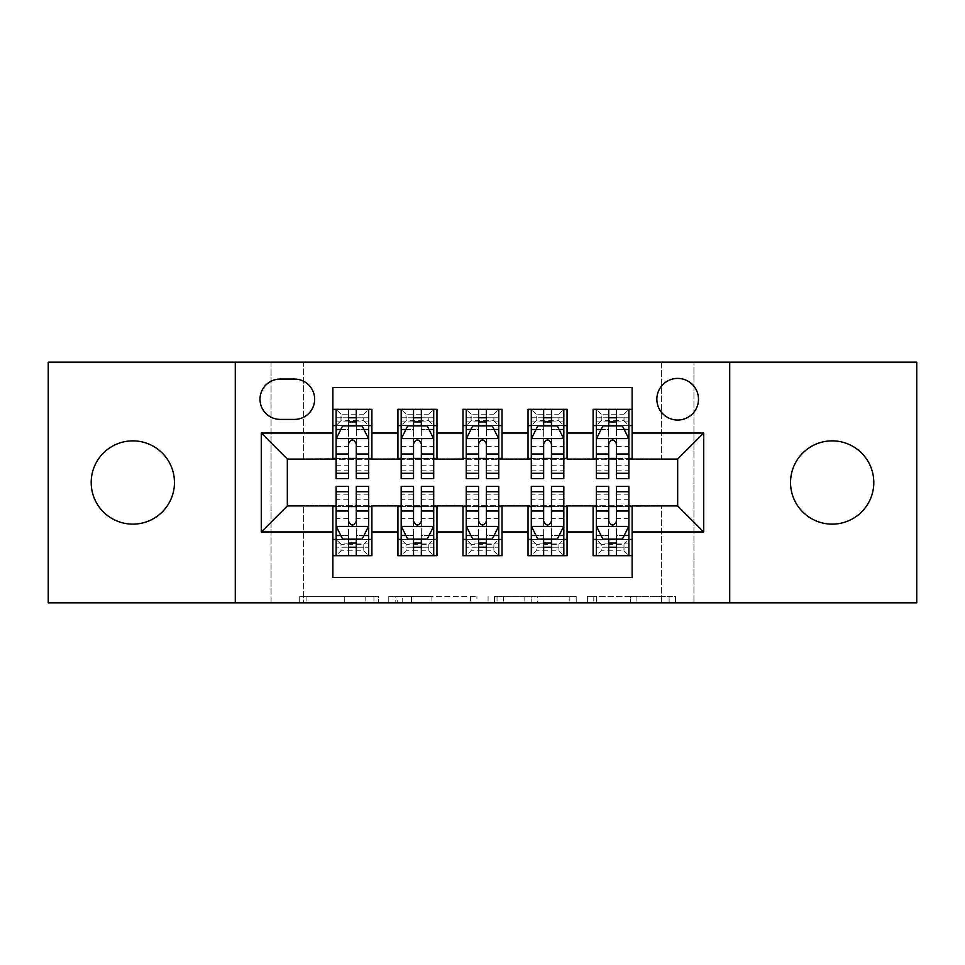 <?xml version="1.0" encoding="UTF-8"?>
<svg xmlns="http://www.w3.org/2000/svg" width="965" height="965" viewBox="0 0 965 965"><rect width="100%" height="100%" fill="white"/><g stroke="black" fill="none" stroke-linecap="round" stroke-linejoin="round"><path stroke-width="0.72" stroke-dasharray="4.83 3.62" d="M378.413 602.86L306.098 602.86L378.413 602.86L378.413 596.346L344.734 596.346L344.734 602.86L344.734 596.346L378.413 596.346L378.413 602.86L378.413 596.346L344.734 596.346L344.734 602.86L344.734 596.346L378.413 596.346L306.098 596.346L378.413 596.346M832.18 524.14A41.64 41.64 0 0 1 790.54 482.5A41.64 41.64 0 0 1 832.18 440.86A41.64 41.64 0 0 1 873.808 482.5A41.64 41.64 0 0 1 832.18 524.14M132.82 524.14A41.64 41.64 0 0 1 91.192 482.5A41.64 41.64 0 0 1 132.82 440.86A41.64 41.64 0 0 1 174.46 482.5A41.64 41.64 0 0 1 132.82 524.14M677.671 378.413A20.82 20.82 0 0 0 656.851 399.233A20.82 20.82 0 0 0 677.671 420.04A20.82 20.82 0 0 0 698.491 399.233A20.82 20.82 0 0 0 677.671 378.413M669.119 602.86L593.777 602.86L669.119 602.86L669.119 596.346L636.876 596.346L675.512 596.346L675.512 602.86L675.512 596.346L593.777 596.346L675.512 596.346L675.512 602.86L675.512 596.346L669.119 596.346L669.119 602.86M630.483 602.86L596.322 602.86L630.483 602.86L630.483 596.346L636.876 596.346L630.483 596.346L630.483 602.86L630.483 596.346L596.322 596.346L596.322 602.86L596.322 596.346L630.483 596.346L630.483 602.86M587.383 602.86L593.777 602.86L587.383 602.86L587.383 596.346L593.777 596.346L587.383 596.346L587.383 602.86M299.705 602.86L306.098 602.86L299.705 602.86L299.705 596.346L306.098 596.346L299.705 596.346L299.705 602.86M661.399 602.86L693.932 602.86L693.932 362.14L916.75 362.14L916.75 602.86L693.932 602.86L693.932 362.14L661.399 362.14L661.399 459.726L303.601 459.726L303.601 362.14L661.399 362.14L661.399 459.726L303.601 459.726L303.601 362.14L271.069 362.14L271.069 602.86L48.25 602.86L48.25 362.14L271.069 362.14L271.069 602.86L303.601 602.86L303.601 505.274L661.399 505.274L661.399 602.86L303.601 602.86L303.601 505.274L661.399 505.274L661.399 602.86M476.915 602.86L470.522 602.86L476.915 602.86L476.915 596.346L476.915 602.86M395.18 602.86L470.522 602.86L388.786 602.86L395.18 602.86L395.18 596.346L476.915 596.346L388.786 596.346L388.786 602.86L388.786 596.346L395.18 596.346L395.18 602.86M494.478 602.86L576.214 602.86L488.085 602.86L494.478 602.86L494.478 596.346L576.214 596.346L576.214 602.86L576.214 596.346L537.577 596.346L537.577 602.86M593.101 409.317L632.123 409.317L632.123 425.577L593.101 425.577L593.101 409.317M528.036 409.317L567.07 409.317L567.07 425.577L528.036 425.577L528.036 409.317M462.983 409.317L502.017 409.317L502.017 425.577L462.983 425.577L462.983 409.317M397.93 409.317L436.964 409.317L436.964 425.577L397.93 425.577L397.93 409.317M332.877 555.683L332.877 539.423L371.899 539.423L371.899 555.683L332.877 555.683L332.877 577.48L632.123 577.48L632.123 555.683L593.101 555.683L593.101 539.423L632.123 539.423L632.123 555.683M436.964 555.683L397.93 555.683L397.93 539.423L436.964 539.423L436.964 555.683M502.017 555.683L462.983 555.683L462.983 539.423L502.017 539.423L502.017 555.683M567.07 555.683L528.036 555.683L528.036 539.423L567.07 539.423L567.07 555.683M593.101 539.423L593.101 506.577L677.671 505.925L677.671 459.075L632.123 459.075L632.123 458.423L567.07 459.075L567.07 425.577M567.07 458.423L502.017 459.075L502.017 425.577M502.017 458.423L436.964 459.075L436.964 425.577M332.877 409.317L371.899 409.317L371.899 425.577L332.877 425.577L332.877 387.52L632.123 387.52L632.123 409.317M528.036 539.423L528.036 506.577L567.07 506.577L567.07 505.925L593.101 505.925L593.101 506.577M462.983 539.423L462.983 506.577L502.017 506.577L502.017 505.925L528.036 505.925L528.036 506.577M397.93 539.423L397.93 506.577L436.964 506.577L436.964 505.925L462.983 505.925L462.983 506.577M436.964 458.423L371.899 459.075L371.899 425.577M332.877 539.423L332.877 506.577L371.899 506.577L371.899 505.925L397.93 505.925L397.93 506.577M371.899 458.423L287.329 459.075L287.329 505.925L332.877 505.925L332.877 506.577M356.29 425.577L368.654 425.577L368.654 409.317L336.122 409.317L336.122 425.577L348.486 425.577M332.877 458.423L332.877 425.577M336.122 458.423L348.486 458.423M356.29 458.423L368.654 458.423M371.899 539.423L371.899 506.577M336.122 506.577L348.486 506.577M356.29 506.577L368.654 506.577M336.122 486.408L336.122 547.227L336.122 539.423L348.486 539.423M356.29 539.423L368.654 539.423L368.654 547.227L368.654 486.408M401.175 458.423L413.539 458.423M421.343 458.423L433.707 458.423M421.343 425.577L433.707 425.577L433.707 409.317L401.175 409.317L401.175 425.577L413.539 425.577M397.93 458.423L397.93 425.577M436.964 539.423L436.964 506.577M401.175 506.577L413.539 506.577M421.343 506.577L433.707 506.577M401.175 486.408L401.175 547.227L401.175 539.423L413.539 539.423M421.343 539.423L433.707 539.423L433.707 547.227L433.707 486.408M466.24 506.577L478.592 506.577M486.408 506.577L498.76 506.577M502.017 539.423L502.017 506.577M466.24 486.408L466.24 547.227L466.24 539.423L478.592 539.423M486.408 539.423L498.76 539.423L498.76 547.227L498.76 486.408M462.983 458.423L462.983 425.577M486.408 425.577L498.76 425.577L498.76 409.317L466.24 409.317L466.24 425.577L478.592 425.577M466.24 458.423L478.592 458.423M486.408 458.423L498.76 458.423M531.293 506.577L543.657 506.577M551.461 506.577L563.825 506.577M567.07 539.423L567.07 506.577M531.293 486.408L531.293 547.227L531.293 539.423L543.657 539.423M551.461 539.423L563.825 539.423L563.825 547.227L563.825 486.408M528.036 458.423L528.036 425.577M551.461 425.577L563.825 425.577L563.825 409.317L531.293 409.317L531.293 425.577L543.657 425.577M531.293 458.423L543.657 458.423M551.461 458.423L563.825 458.423M596.346 506.577L608.71 506.577M616.514 506.577L628.878 506.577M632.123 539.423L632.123 506.577M596.346 486.408L596.346 547.227L596.346 539.423L608.71 539.423M616.514 539.423L628.878 539.423L628.878 547.227L628.878 486.408M593.101 458.423L593.101 425.577M632.123 458.423L632.123 425.577M616.514 425.577L628.878 425.577L628.878 409.317L596.346 409.317L596.346 425.577L608.71 425.577M596.346 458.423L608.71 458.423M616.514 458.423L628.878 458.423M280.176 379.064A20.168 20.168 0 0 0 260.007 399.233A20.168 20.168 0 0 0 280.176 419.401L294.482 419.401A20.168 20.168 0 0 0 314.65 399.233A20.168 20.168 0 0 0 294.482 379.064L280.176 379.064M235.291 602.86L235.291 362.14M729.709 362.14L729.709 602.86M402.2 602.86L411.464 602.86L402.2 602.86L402.2 596.346L397.725 596.346L397.725 602.86L397.725 596.346L411.464 596.346L402.2 596.346L402.2 602.86M411.464 602.86L431.898 602.86L411.464 602.86L411.464 596.346L431.898 596.346L431.898 602.86L431.898 596.346L411.464 596.346L411.464 602.86M494.478 596.346L531.196 596.346L531.196 602.86L531.196 596.346L524.803 596.346L531.196 596.346L531.196 602.86L531.196 596.346L537.577 596.346M497.023 596.346L497.023 602.86L497.023 596.346M488.085 596.346L488.085 602.86L488.085 596.346M368.654 478.592L368.654 417.773L368.654 425.577L336.122 425.577L336.122 417.773L348.486 417.773L348.486 409.317L368.654 409.317L363.769 414.19L363.769 420.692L341.007 420.692L341.007 414.19L363.769 414.19M336.122 438.918L336.122 470.136L336.122 438.918L342.623 425.903L362.14 425.903L368.654 438.918L368.654 470.136L368.654 438.918M336.122 478.592L336.122 417.773L368.654 417.773L356.29 417.773L356.29 409.317M341.007 414.19L336.122 409.317L348.486 409.317M348.486 417.773L348.486 429.618L336.122 429.618M368.654 429.618L356.29 429.618L356.29 417.773M340.838 429.485L348.486 429.485L348.486 425.903M356.29 425.903L356.29 429.485L363.938 429.485M348.486 478.592L348.486 429.618M356.29 429.618L356.29 478.592M348.486 429.485L348.486 443.791C351.079 438.858 353.685 438.858 356.29 443.791L356.29 429.485M341.007 420.692L336.122 425.577L368.654 425.577L363.769 420.692M336.122 535.382L348.486 535.382L348.486 547.227L336.122 547.227L368.654 547.227L356.29 547.227L356.29 555.683L336.122 555.683L368.654 555.683L368.654 539.423L336.122 539.423L336.122 555.683L341.007 550.81L341.007 544.308L363.769 544.308L363.769 550.81L341.007 550.81M368.654 526.082L368.654 494.864L368.654 526.082L362.14 539.097L342.623 539.097L336.122 526.082L336.122 494.864L336.122 526.082M363.769 550.81L368.654 555.683L356.29 555.683M356.29 547.227L356.29 535.382L368.654 535.382M363.938 535.515L356.29 535.515L356.29 539.097M348.486 539.097L348.486 535.515L340.838 535.515M356.29 486.408L356.29 535.382M348.486 535.382L348.486 486.408M356.29 535.515L356.29 521.209C353.697 526.142 351.091 526.142 348.486 521.209L348.486 535.515M341.007 544.308L336.122 539.423L368.654 539.423L363.769 544.308M348.486 547.227L348.486 555.683M433.707 478.592L433.707 417.773L433.707 425.577L401.175 425.577L401.175 417.773L413.539 417.773L413.539 409.317L433.707 409.317L428.834 414.19L428.834 420.692L406.06 420.692L406.06 414.19L428.834 414.19M401.175 438.918L401.175 470.136L401.175 438.918L407.688 425.903L427.206 425.903L433.707 438.918L433.707 470.136L433.707 438.918M401.175 478.592L401.175 417.773L433.707 417.773L421.343 417.773L421.343 409.317M406.06 414.19L401.175 409.317L413.539 409.317M413.539 417.773L413.539 429.618L401.175 429.618M433.707 429.618L421.343 429.618L421.343 417.773M405.891 429.485L413.539 429.485L413.539 425.903M421.343 425.903L421.343 429.485L428.991 429.485M413.539 478.592L413.539 429.618M421.343 429.618L421.343 478.592M413.539 429.485L413.539 443.791C416.132 438.858 418.738 438.858 421.343 443.791L421.343 429.485M406.06 420.692L401.175 425.577L433.707 425.577L428.834 420.692M498.76 478.592L498.76 417.773L498.76 425.577L466.24 425.577L466.24 417.773L478.592 417.773L478.592 409.317L498.76 409.317L493.887 414.19L493.887 420.692L471.113 420.692L471.113 414.19L493.887 414.19M466.24 438.918L466.24 470.136L466.24 438.918L472.741 425.903L492.259 425.903L498.76 438.918L498.76 470.136L498.76 438.918M466.24 478.592L466.24 417.773L498.76 417.773L486.408 417.773L486.408 409.317M471.113 414.19L466.24 409.317L478.592 409.317M478.592 417.773L478.592 429.618L466.24 429.618M498.76 429.618L486.408 429.618L486.408 417.773M470.956 429.485L478.592 429.485L478.592 425.903M486.408 425.903L486.408 429.485L494.044 429.485M478.592 478.592L478.592 429.618M486.408 429.618L486.408 478.592M478.592 429.485L478.592 443.791C481.197 438.858 483.791 438.858 486.408 443.791L486.408 429.485M471.113 420.692L466.24 425.577L498.76 425.577L493.887 420.692M563.825 478.592L563.825 417.773L563.825 425.577L531.293 425.577L531.293 417.773L543.657 417.773L543.657 409.317L563.825 409.317L558.94 414.19L558.94 420.692L536.166 420.692L536.166 414.19L558.94 414.19M531.293 438.918L531.293 470.136L531.293 438.918L537.794 425.903L557.312 425.903L563.825 438.918L563.825 470.136L563.825 438.918M531.293 478.592L531.293 417.773L563.825 417.773L551.461 417.773L551.461 409.317M536.166 414.19L531.293 409.317L543.657 409.317M543.657 417.773L543.657 429.618L531.293 429.618M563.825 429.618L551.461 429.618L551.461 417.773M536.009 429.485L543.657 429.485L543.657 425.903M551.461 425.903L551.461 429.485L559.109 429.485M543.657 478.592L543.657 429.618M551.461 429.618L551.461 478.592M543.657 429.485L543.657 443.791C546.25 438.858 548.856 438.858 551.461 443.791L551.461 429.485M536.166 420.692L531.293 425.577L563.825 425.577L558.94 420.692M628.878 478.592L628.878 417.773L628.878 425.577L596.346 425.577L596.346 417.773L608.71 417.773L608.71 409.317L628.878 409.317L623.993 414.19L623.993 420.692L601.231 420.692L601.231 414.19L623.993 414.19M596.346 438.918L596.346 470.136L596.346 438.918L602.86 425.903L622.377 425.903L628.878 438.918L628.878 470.136L628.878 438.918M596.346 478.592L596.346 417.773L628.878 417.773L616.514 417.773L616.514 409.317M601.231 414.19L596.346 409.317L608.71 409.317M608.71 417.773L608.71 429.618L596.346 429.618M628.878 429.618L616.514 429.618L616.514 417.773M601.062 429.485L608.71 429.485L608.71 425.903M616.514 425.903L616.514 429.485L624.162 429.485M608.71 478.592L608.71 429.618M616.514 429.618L616.514 478.592M608.71 429.485L608.71 443.791C611.303 438.858 613.909 438.858 616.514 443.791L616.514 429.485M601.231 420.692L596.346 425.577L628.878 425.577L623.993 420.692M401.175 535.382L413.539 535.382L413.539 547.227L401.175 547.227L433.707 547.227L421.343 547.227L421.343 555.683L401.175 555.683L433.707 555.683L433.707 539.423L401.175 539.423L401.175 555.683L406.06 550.81L406.06 544.308L428.834 544.308L428.834 550.81L406.06 550.81M433.707 526.082L433.707 494.864L433.707 526.082L427.206 539.097L407.688 539.097L401.175 526.082L401.175 494.864L401.175 526.082M428.834 550.81L433.707 555.683L421.343 555.683M421.343 547.227L421.343 535.382L433.707 535.382M428.991 535.515L421.343 535.515L421.343 539.097M413.539 539.097L413.539 535.515L405.891 535.515M421.343 486.408L421.343 535.382M413.539 535.382L413.539 486.408M421.343 535.515L421.343 521.209C418.75 526.142 416.144 526.142 413.539 521.209L413.539 535.515M406.06 544.308L401.175 539.423L433.707 539.423L428.834 544.308M413.539 547.227L413.539 555.683M466.24 535.382L478.592 535.382L478.592 547.227L466.24 547.227L498.76 547.227L486.408 547.227L486.408 555.683L466.24 555.683L498.76 555.683L498.76 539.423L466.24 539.423L466.24 555.683L471.113 550.81L471.113 544.308L493.887 544.308L493.887 550.81L471.113 550.81M498.76 526.082L498.76 494.864L498.76 526.082L492.259 539.097L472.741 539.097L466.24 526.082L466.24 494.864L466.24 526.082M493.887 550.81L498.76 555.683L486.408 555.683M486.408 547.227L486.408 535.382L498.76 535.382M494.044 535.515L486.408 535.515L486.408 539.097M478.592 539.097L478.592 535.515L470.956 535.515M486.408 486.408L486.408 535.382M478.592 535.382L478.592 486.408M486.408 535.515L486.408 521.209C483.803 526.142 481.209 526.142 478.592 521.209L478.592 535.515M471.113 544.308L466.24 539.423L498.76 539.423L493.887 544.308M478.592 547.227L478.592 555.683M531.293 535.382L543.657 535.382L543.657 547.227L531.293 547.227L563.825 547.227L551.461 547.227L551.461 555.683L531.293 555.683L563.825 555.683L563.825 539.423L531.293 539.423L531.293 555.683L536.166 550.81L536.166 544.308L558.94 544.308L558.94 550.81L536.166 550.81M563.825 526.082L563.825 494.864L563.825 526.082L557.312 539.097L537.794 539.097L531.293 526.082L531.293 494.864L531.293 526.082M558.94 550.81L563.825 555.683L551.461 555.683M551.461 547.227L551.461 535.382L563.825 535.382M559.109 535.515L551.461 535.515L551.461 539.097M543.657 539.097L543.657 535.515L536.009 535.515M551.461 486.408L551.461 535.382M543.657 535.382L543.657 486.408M551.461 535.515L551.461 521.209C548.868 526.142 546.262 526.142 543.657 521.209L543.657 535.515M536.166 544.308L531.293 539.423L563.825 539.423L558.94 544.308M543.657 547.227L543.657 555.683M596.346 535.382L608.71 535.382L608.71 547.227L596.346 547.227L628.878 547.227L616.514 547.227L616.514 555.683L596.346 555.683L628.878 555.683L628.878 539.423L596.346 539.423L596.346 555.683L601.231 550.81L601.231 544.308L623.993 544.308L623.993 550.81L601.231 550.81M628.878 526.082L628.878 494.864L628.878 526.082L622.377 539.097L602.86 539.097L596.346 526.082L596.346 494.864L596.346 526.082M623.993 550.81L628.878 555.683L616.514 555.683M616.514 547.227L616.514 535.382L628.878 535.382M624.162 535.515L616.514 535.515L616.514 539.097M608.71 539.097L608.71 535.515L601.062 535.515M616.514 486.408L616.514 535.382M608.71 535.382L608.71 486.408M616.514 535.515L616.514 521.209C613.921 526.142 611.315 526.142 608.71 521.209L608.71 535.515M601.231 544.308L596.346 539.423L628.878 539.423L623.993 544.308M608.71 547.227L608.71 555.683M373.938 596.346L373.938 602.86L373.938 596.346M365.168 596.346L365.168 602.86L365.168 596.346M306.098 596.346L306.098 602.86L306.098 596.346M470.522 596.346L470.522 602.86L470.522 596.346M569.82 596.346L569.82 602.86L569.82 596.346M524.803 596.346L524.803 602.86L524.803 596.346M503.416 596.346L503.416 602.86L503.416 596.346M636.876 596.346L636.876 602.86L636.876 596.346M593.777 596.346L593.777 602.86L593.777 596.346M336.29 438.593L368.485 438.593M336.122 465.733L348.486 465.733M356.29 465.733L368.654 465.733M336.122 446.433L348.486 446.433M356.29 446.433L368.654 446.433M368.654 421.91L356.29 421.91M348.486 421.91L336.122 421.91M368.485 526.408L336.29 526.408M368.654 499.267L356.29 499.267M348.486 499.267L336.122 499.267M368.654 518.567L356.29 518.567M348.486 518.567L336.122 518.567M336.122 543.09L348.486 543.09M356.29 543.09L368.654 543.09M401.344 438.593L433.55 438.593M401.175 465.733L413.539 465.733M421.343 465.733L433.707 465.733M401.175 446.433L413.539 446.433M421.343 446.433L433.707 446.433M433.707 421.91L421.343 421.91M413.539 421.91L401.175 421.91M466.397 438.593L498.603 438.593M466.24 465.733L478.592 465.733M486.408 465.733L498.76 465.733M466.24 446.433L478.592 446.433M486.408 446.433L498.76 446.433M498.76 421.91L486.408 421.91M478.592 421.91L466.24 421.91M531.45 438.593L563.656 438.593M531.293 465.733L543.657 465.733M551.461 465.733L563.825 465.733M531.293 446.433L543.657 446.433M551.461 446.433L563.825 446.433M563.825 421.91L551.461 421.91M543.657 421.91L531.293 421.91M596.515 438.593L628.71 438.593M596.346 465.733L608.71 465.733M616.514 465.733L628.878 465.733M596.346 446.433L608.71 446.433M616.514 446.433L628.878 446.433M628.878 421.91L616.514 421.91M608.71 421.91L596.346 421.91M433.55 526.408L401.344 526.408M433.707 499.267L421.343 499.267M413.539 499.267L401.175 499.267M433.707 518.567L421.343 518.567M413.539 518.567L401.175 518.567M401.175 543.09L413.539 543.09M421.343 543.09L433.707 543.09M498.603 526.408L466.397 526.408M498.76 499.267L486.408 499.267M478.592 499.267L466.24 499.267M498.76 518.567L486.408 518.567M478.592 518.567L466.24 518.567M466.24 543.09L478.592 543.09M486.408 543.09L498.76 543.09M563.656 526.408L531.45 526.408M563.825 499.267L551.461 499.267M543.657 499.267L531.293 499.267M563.825 518.567L551.461 518.567M543.657 518.567L531.293 518.567M531.293 543.09L543.657 543.09M551.461 543.09L563.825 543.09M628.71 526.408L596.515 526.408M628.878 499.267L616.514 499.267M608.71 499.267L596.346 499.267M628.878 518.567L616.514 518.567M608.71 518.567L596.346 518.567M596.346 543.09L608.71 543.09M616.514 543.09L628.878 543.09M336.122 470.136L348.486 470.136M356.29 470.136L368.654 470.136M368.654 494.864L356.29 494.864M348.486 494.864L336.122 494.864M401.175 470.136L413.539 470.136M421.343 470.136L433.707 470.136M466.24 470.136L478.592 470.136M486.408 470.136L498.76 470.136M531.293 470.136L543.657 470.136M551.461 470.136L563.825 470.136M596.346 470.136L608.71 470.136M616.514 470.136L628.878 470.136M433.707 494.864L421.343 494.864M413.539 494.864L401.175 494.864M498.76 494.864L486.408 494.864M478.592 494.864L466.24 494.864M563.825 494.864L551.461 494.864M543.657 494.864L531.293 494.864M628.878 494.864L616.514 494.864M608.71 494.864L596.346 494.864"/><path stroke-width="1.45" d="M832.18 440.86A41.64 41.64 0 0 0 790.54 482.5A41.64 41.64 0 0 0 832.18 524.14A41.64 41.64 0 0 0 873.808 482.5A41.64 41.64 0 0 0 832.18 440.86M132.82 440.86A41.64 41.64 0 0 0 91.192 482.5A41.64 41.64 0 0 0 132.82 524.14A41.64 41.64 0 0 0 174.46 482.5A41.64 41.64 0 0 0 132.82 440.86M677.671 378.413A20.82 20.82 0 0 0 656.851 399.233A20.82 20.82 0 0 0 677.671 420.04A20.82 20.82 0 0 0 698.491 399.233A20.82 20.82 0 0 0 677.671 378.413M729.709 602.86L916.75 602.86L916.75 362.14L729.709 362.14L729.709 602.86L235.291 602.86L235.291 362.14L48.25 362.14L48.25 602.86L235.291 602.86M632.123 409.317L593.101 409.317L593.101 433.056L567.07 433.056L567.07 459.075L593.101 459.075L593.101 433.056M567.07 433.056L567.07 409.317L528.036 409.317L528.036 433.056L502.017 433.056L502.017 459.075L528.036 459.075L528.036 433.056M502.017 433.056L502.017 409.317L462.983 409.317L462.983 433.056L436.964 433.056L436.964 459.075L462.983 459.075L462.983 433.056M436.964 433.056L436.964 409.317L397.93 409.317L397.93 459.075L371.899 459.075L371.899 409.317L332.877 409.317M332.877 555.683L371.899 555.683L371.899 505.925L397.93 505.925L397.93 555.683L436.964 555.683L436.964 505.925L462.983 505.925L462.983 531.944L436.964 531.944M462.983 531.944L462.983 555.683L502.017 555.683L502.017 505.925L528.036 505.925L528.036 531.944L502.017 531.944M528.036 531.944L528.036 555.683L567.07 555.683L567.07 505.925L593.101 505.925L593.101 531.944L567.07 531.944M280.176 419.401L294.482 419.401A20.168 20.168 0 0 0 314.65 399.233A20.168 20.168 0 0 0 294.482 379.064L280.176 379.064A20.168 20.168 0 0 0 260.007 399.233A20.168 20.168 0 0 0 280.176 419.401M729.709 362.14L235.291 362.14M632.123 433.056L632.123 387.52L332.877 387.52L332.877 459.075L287.329 459.075L287.329 505.925L332.877 505.925L332.877 577.48L632.123 577.48L632.123 505.925L677.671 505.925L677.671 459.075L632.123 459.075L632.123 433.056L703.69 433.056L703.69 531.944L632.123 531.944M332.877 531.944L261.31 531.944L261.31 433.056L332.877 433.056M593.101 531.944L593.101 555.683L632.123 555.683M332.877 425.577L336.122 425.577M348.486 425.577L356.29 425.577M368.654 425.577L371.899 425.577M332.877 458.423L336.122 458.423M348.486 458.423L356.29 458.423M368.654 458.423L371.899 458.423M332.877 506.577L336.122 506.577M348.486 506.577L356.29 506.577M368.654 506.577L371.899 506.577M332.877 539.423L336.122 539.423M348.486 539.423L356.29 539.423M368.654 539.423L371.899 539.423M397.93 458.423L401.175 458.423M413.539 458.423L421.343 458.423M433.707 458.423L436.964 458.423M397.93 425.577L401.175 425.577M413.539 425.577L421.343 425.577M433.707 425.577L436.964 425.577M397.93 506.577L401.175 506.577M413.539 506.577L421.343 506.577M433.707 506.577L436.964 506.577M397.93 539.423L401.175 539.423M413.539 539.423L421.343 539.423M433.707 539.423L436.964 539.423M462.983 506.577L466.24 506.577M478.592 506.577L486.408 506.577M498.76 506.577L502.017 506.577M462.983 539.423L466.24 539.423M478.592 539.423L486.408 539.423M498.76 539.423L502.017 539.423M462.983 425.577L466.24 425.577M478.592 425.577L486.408 425.577M498.76 425.577L502.017 425.577M462.983 458.423L466.24 458.423M478.592 458.423L486.408 458.423M498.76 458.423L502.017 458.423M528.036 506.577L531.293 506.577M543.657 506.577L551.461 506.577M563.825 506.577L567.07 506.577M528.036 539.423L531.293 539.423M543.657 539.423L551.461 539.423M563.825 539.423L567.07 539.423M528.036 425.577L531.293 425.577M543.657 425.577L551.461 425.577M563.825 425.577L567.07 425.577M528.036 458.423L531.293 458.423M543.657 458.423L551.461 458.423M563.825 458.423L567.07 458.423M593.101 506.577L596.346 506.577M608.71 506.577L616.514 506.577M628.878 506.577L632.123 506.577M593.101 539.423L596.346 539.423M608.71 539.423L616.514 539.423M628.878 539.423L632.123 539.423M593.101 425.577L596.346 425.577M608.71 425.577L616.514 425.577M628.878 425.577L632.123 425.577M593.101 458.423L596.346 458.423M608.71 458.423L616.514 458.423M628.878 458.423L632.123 458.423M287.329 459.075L261.31 433.056M287.329 505.925L261.31 531.944M703.69 433.056L677.671 459.075M703.69 531.944L677.671 505.925M356.29 417.773L348.486 417.773M368.654 473.296L356.29 473.296L356.29 478.592L368.654 478.592L368.654 438.918L362.14 425.903L342.623 425.903L336.122 438.918L336.122 478.592L348.486 478.592L348.486 473.296L336.122 473.296M336.122 438.918L336.122 409.317M368.654 438.918L368.654 409.317M348.486 425.903L348.486 409.317M356.29 409.317L356.29 425.903M356.29 473.296L356.29 443.791C353.697 438.773 351.091 438.773 348.486 443.791L348.486 473.296M348.486 547.227L356.29 547.227M336.122 491.704L348.486 491.704L348.486 486.408L336.122 486.408L336.122 526.082L342.623 539.097L362.14 539.097L368.654 526.082L368.654 486.408L356.29 486.408L356.29 491.704L368.654 491.704M368.654 526.082L368.654 555.683M336.122 526.082L336.122 555.683M356.29 539.097L356.29 555.683M348.486 555.683L348.486 539.097M348.486 491.704L348.486 521.209C351.079 526.227 353.685 526.227 356.29 521.209L356.29 491.704M421.343 417.773L413.539 417.773M433.707 473.296L421.343 473.296L421.343 478.592L433.707 478.592L433.707 438.918L427.206 425.903L407.688 425.903L401.175 438.918L401.175 478.592L413.539 478.592L413.539 473.296L401.175 473.296M401.175 438.918L401.175 409.317M433.707 438.918L433.707 409.317M413.539 425.903L413.539 409.317M421.343 409.317L421.343 425.903M421.343 473.296L421.343 443.791C418.75 438.773 416.144 438.773 413.539 443.791L413.539 473.296M486.408 417.773L478.592 417.773M498.76 473.296L486.408 473.296L486.408 478.592L498.76 478.592L498.76 438.918L492.259 425.903L472.741 425.903L466.24 438.918L466.24 478.592L478.592 478.592L478.592 473.296L466.24 473.296M466.24 438.918L466.24 409.317M498.76 438.918L498.76 409.317M478.592 425.903L478.592 409.317M486.408 409.317L486.408 425.903M486.408 473.296L486.408 443.791C483.803 438.773 481.197 438.773 478.592 443.791L478.592 473.296M551.461 417.773L543.657 417.773M563.825 473.296L551.461 473.296L551.461 478.592L563.825 478.592L563.825 438.918L557.312 425.903L537.794 425.903L531.293 438.918L531.293 478.592L543.657 478.592L543.657 473.296L531.293 473.296M531.293 438.918L531.293 409.317M563.825 438.918L563.825 409.317M543.657 425.903L543.657 409.317M551.461 409.317L551.461 425.903M551.461 473.296L551.461 443.791C548.856 438.773 546.262 438.773 543.657 443.791L543.657 473.296M616.514 417.773L608.71 417.773M628.878 473.296L616.514 473.296L616.514 478.592L628.878 478.592L628.878 438.918L622.377 425.903L602.86 425.903L596.346 438.918L596.346 478.592L608.71 478.592L608.71 473.296L596.346 473.296M596.346 438.918L596.346 409.317M628.878 438.918L628.878 409.317M608.71 425.903L608.71 409.317M616.514 409.317L616.514 425.903M616.514 473.296L616.514 443.791C613.921 438.773 611.315 438.773 608.71 443.791L608.71 473.296M413.539 547.227L421.343 547.227M401.175 491.704L413.539 491.704L413.539 486.408L401.175 486.408L401.175 526.082L407.688 539.097L427.206 539.097L433.707 526.082L433.707 486.408L421.343 486.408L421.343 491.704L433.707 491.704M433.707 526.082L433.707 555.683M401.175 526.082L401.175 555.683M421.343 539.097L421.343 555.683M413.539 555.683L413.539 539.097M413.539 491.704L413.539 521.209C416.144 526.227 418.738 526.227 421.343 521.209L421.343 491.704M478.592 547.227L486.408 547.227M466.24 491.704L478.592 491.704L478.592 486.408L466.24 486.408L466.24 526.082L472.741 539.097L492.259 539.097L498.76 526.082L498.76 486.408L486.408 486.408L486.408 491.704L498.76 491.704M498.76 526.082L498.76 555.683M466.24 526.082L466.24 555.683M486.408 539.097L486.408 555.683M478.592 555.683L478.592 539.097M478.592 491.704L478.592 521.209C481.197 526.227 483.803 526.227 486.408 521.209L486.408 491.704M543.657 547.227L551.461 547.227M531.293 491.704L543.657 491.704L543.657 486.408L531.293 486.408L531.293 526.082L537.794 539.097L557.312 539.097L563.825 526.082L563.825 486.408L551.461 486.408L551.461 491.704L563.825 491.704M563.825 526.082L563.825 555.683M531.293 526.082L531.293 555.683M551.461 539.097L551.461 555.683M543.657 555.683L543.657 539.097M543.657 491.704L543.657 521.209C546.25 526.227 548.856 526.227 551.461 521.209L551.461 491.704M608.71 547.227L616.514 547.227M596.346 491.704L608.71 491.704L608.71 486.408L596.346 486.408L596.346 526.082L602.86 539.097L622.377 539.097L628.878 526.082L628.878 486.408L616.514 486.408L616.514 491.704L628.878 491.704M628.878 526.082L628.878 555.683M596.346 526.082L596.346 555.683M616.514 539.097L616.514 555.683M608.71 555.683L608.71 539.097M608.71 491.704L608.71 521.209C611.303 526.227 613.909 526.227 616.514 521.209L616.514 491.704M397.93 531.944L371.899 531.944M397.93 433.056L371.899 433.056M368.485 438.593L336.29 438.593M336.122 429.485L340.838 429.485M363.938 429.485L368.654 429.485M348.486 453.996L336.122 453.996M368.654 453.996L356.29 453.996M356.29 421.91L348.486 421.91M336.29 526.408L368.485 526.408M368.654 535.515L363.938 535.515M340.838 535.515L336.122 535.515M356.29 511.004L368.654 511.004M336.122 511.004L348.486 511.004M348.486 543.09L356.29 543.09M433.55 438.593L401.344 438.593M401.175 429.485L405.891 429.485M428.991 429.485L433.707 429.485M413.539 453.996L401.175 453.996M433.707 453.996L421.343 453.996M421.343 421.91L413.539 421.91M498.603 438.593L466.397 438.593M466.24 429.485L470.956 429.485M494.044 429.485L498.76 429.485M478.592 453.996L466.24 453.996M498.76 453.996L486.408 453.996M486.408 421.91L478.592 421.91M563.656 438.593L531.45 438.593M531.293 429.485L536.009 429.485M559.109 429.485L563.825 429.485M543.657 453.996L531.293 453.996M563.825 453.996L551.461 453.996M551.461 421.91L543.657 421.91M628.71 438.593L596.515 438.593M596.346 429.485L601.062 429.485M624.162 429.485L628.878 429.485M608.71 453.996L596.346 453.996M628.878 453.996L616.514 453.996M616.514 421.91L608.71 421.91M401.344 526.408L433.55 526.408M433.707 535.515L428.991 535.515M405.891 535.515L401.175 535.515M421.343 511.004L433.707 511.004M401.175 511.004L413.539 511.004M413.539 543.09L421.343 543.09M466.397 526.408L498.603 526.408M498.76 535.515L494.044 535.515M470.956 535.515L466.24 535.515M486.408 511.004L498.76 511.004M466.24 511.004L478.592 511.004M478.592 543.09L486.408 543.09M531.45 526.408L563.656 526.408M563.825 535.515L559.109 535.515M536.009 535.515L531.293 535.515M551.461 511.004L563.825 511.004M531.293 511.004L543.657 511.004M543.657 543.09L551.461 543.09M596.515 526.408L628.71 526.408M628.878 535.515L624.162 535.515M601.062 535.515L596.346 535.515M616.514 511.004L628.878 511.004M596.346 511.004L608.71 511.004M608.71 543.09L616.514 543.09"/></g></svg>
